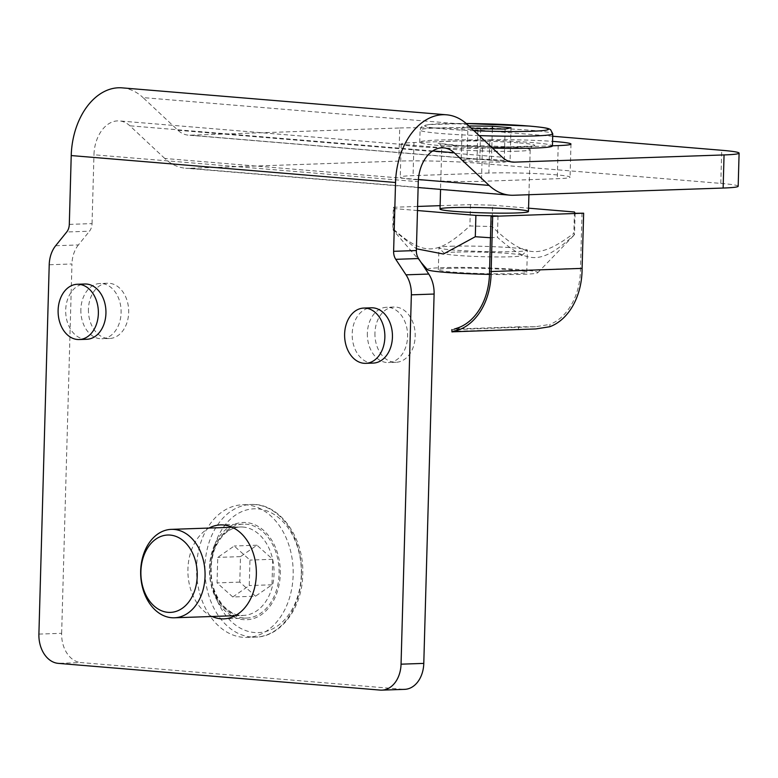 <?xml version="1.0" encoding="UTF-8"?>
<svg xmlns="http://www.w3.org/2000/svg" width="778" height="778" viewBox="0 0 778 778"><rect width="100%" height="100%" fill="white"/><g stroke="black" fill="none" stroke-linecap="round" stroke-linejoin="round"><path stroke-width="0.58" stroke-dasharray="3.89 2.92" d="M418.399 179.543L164.79 158.479A66.363 45.348 94.7 0 0 185.621 168.223A66.363 45.348 94.7 0 0 188.12 168.33A66.363 45.348 94.7 0 0 189.268 168.311L513.587 195.249M738.176 186.243A55.296 3.238 1.6 0 0 720.798 183.394L476.953 163.137A55.296 3.238 1.6 0 0 398.813 161.104L189.268 168.311M488.866 173.037L413.06 175.643A47.011 2.752 1.6 0 0 400.271 177.17A47.011 2.752 1.6 0 0 429.894 180.564A47.011 2.752 1.6 0 0 481.465 181.323L557.272 178.716A47.011 2.752 1.6 0 0 570.06 177.189A47.011 2.752 1.6 0 0 540.438 173.795A47.011 2.752 1.6 0 0 488.866 173.037L489.79 139.923A47.011 2.752 -178.4 0 1 552.555 141.372M164.79 158.479L129.868 125.803A33.182 22.669 94.7 0 0 119.452 120.93A33.182 22.669 94.7 0 0 93.963 154.773L418.282 181.712M398.813 161.104L399.736 127.991L190.192 135.197A33.182 22.669 -85.3 0 1 188.373 135.158A33.182 22.669 -85.3 0 1 177.958 130.286L143.035 97.6L467.354 124.538M552.691 136.247L477.877 130.033L476.953 163.137M399.736 127.991A55.296 3.238 -178.4 0 1 477.877 130.033M552.429 145.807L482.389 148.209A47.011 2.752 -178.4 0 1 430.817 147.45A47.011 2.752 -178.4 0 1 401.195 144.056A47.011 2.752 -178.4 0 1 413.984 142.53L489.79 139.923M69.3 224.385L92.047 223.597A11.057 8.052 88 0 1 89.47 231.212L66.723 231.99M122.204 87.865A66.363 45.348 -85.3 0 1 143.035 97.6M92.047 223.597L93.963 154.773M55.656 245.731L78.393 244.944L89.47 231.212M212.102 616.487A47.011 34.213 88 0 1 187.926 569.039A47.011 34.213 88 0 1 209.058 528.058M86.766 339.286A27.648 20.121 88 0 1 65.712 312.338A27.648 20.121 88 0 1 84.87 284.009M373.265 363.083A27.648 20.121 88 0 1 352.201 336.135A27.648 20.121 88 0 1 371.369 307.806M380.15 690.096L402.897 689.318A27.648 20.121 -92 0 0 404.618 689.357M402.897 689.318L80.99 662.574L58.253 663.362M38.9 634.099L61.647 633.311A27.648 20.121 -92 0 0 80.99 662.574M61.647 633.311L71.955 263.966L49.218 264.753M78.393 244.944A27.648 20.121 -92 0 0 71.955 263.966M374.938 332.994A27.648 20.121 -92 0 0 396.012 362.295A27.648 20.121 -92 0 0 415.17 333.966A27.648 20.121 -92 0 0 394.106 307.028A27.648 20.121 -92 0 0 374.938 332.994M88.439 309.197A27.648 20.121 -92 0 0 109.513 338.498A27.648 20.121 -92 0 0 128.671 310.169A27.648 20.121 -92 0 0 107.607 283.231A27.648 20.121 -92 0 0 88.439 309.197M210.673 568.251A47.011 34.213 -92 0 0 246.49 618.072A47.011 34.213 -92 0 0 279.059 569.914A47.011 34.213 -92 0 0 243.261 524.119A47.011 34.213 -92 0 0 210.673 568.251M367.362 333.256A27.648 20.121 -92 0 0 388.426 362.558A27.648 20.121 -92 0 0 407.584 334.229A27.648 20.121 -92 0 0 386.53 307.291A27.648 20.121 -92 0 0 367.362 333.256M80.863 309.459A27.648 20.121 -92 0 0 101.928 338.761A27.648 20.121 -92 0 0 121.096 310.432A27.648 20.121 -92 0 0 100.031 283.493A27.648 20.121 -92 0 0 80.863 309.459M232.787 596.979L217.052 582.897L217.762 557.408L234.217 546L249.952 560.082L249.242 585.571L232.787 596.979L255.534 596.191L271.979 584.784L272.699 559.294L256.954 545.213L240.509 556.62L239.789 582.109L255.534 596.191M239.789 582.109L217.052 582.897M240.509 556.62L217.762 557.408M256.954 545.213L234.217 546M272.699 559.294L249.952 560.082M271.979 584.784L249.242 585.571M246.723 504.873A66.363 48.294 -92 0 0 242.59 504.776A66.363 48.294 -92 0 0 196.601 572.754A66.363 48.294 -92 0 0 247.151 637.415A66.363 48.294 -92 0 0 293.189 572.268A66.363 48.294 -92 0 0 246.723 504.873M467.043 159.082L461.169 160.375L479.754 161.921L504.212 162.164L510.086 160.871L491.492 159.334L467.043 159.082L467.967 125.968L468.891 125.978M471.05 128.01L462.103 127.261L467.967 125.968M462.103 127.261L461.169 160.375M480.687 128.808L479.754 161.921M505.136 129.06L504.212 162.164M511.01 127.767L510.086 160.871M492.348 128.924L491.492 159.334M454.838 252.101A38.715 2.266 1.6 0 0 444.374 253.492A38.715 2.266 1.6 0 0 482.944 256.701A38.715 2.266 1.6 0 0 521.63 255.651A38.715 2.266 1.6 0 0 498.358 252.782A38.715 2.266 1.6 0 0 454.838 252.101M450.968 246.247A44.239 2.587 -178.4 0 1 499.505 246.966A44.239 2.587 -178.4 0 1 527.387 250.156A44.239 2.587 -178.4 0 1 527.309 250.302A44.239 2.587 -178.4 0 1 515.347 251.595A44.239 2.587 -178.4 0 1 468.025 250.934A44.239 2.587 -178.4 0 1 439.006 247.842A44.239 2.587 -178.4 0 1 438.938 247.686A44.239 2.587 -178.4 0 1 450.968 246.247M492.542 148.121A66.363 3.89 -178.4 0 1 419.75 142.218A66.363 3.89 -178.4 0 1 486.201 140.186A66.363 3.89 -178.4 0 1 552.429 145.924M454.08 329.182L457.892 328.929L457.834 331.136L451.814 331.807M535.731 328.948L457.834 331.136M518.479 329.045L518.537 326.838L535.546 326.741L549.89 324.407L549.822 326.731M582.032 213.075L580.495 268.254A59.439 43.257 88 0 1 549.89 324.407M518.537 326.838L457.892 328.929M580.495 268.254L489.527 271.386M575.107 213.308L574.504 234.645L573.853 233.332C538.998 259.288 525.228 258.15 491.988 226.534L469.893 225.96C437.012 255.845 424.039 256.293 392.783 228.606L393.444 229.928L416.415 248.804M497.998 215.963L497.395 237.3C528.661 264.987 541.634 264.539 574.504 234.645L574.154 234.723M427.336 269.626A55.296 3.238 -178.4 0 1 480.289 267.69A55.296 3.238 -178.4 0 1 537.802 272.436A55.296 3.238 -178.4 0 1 537.744 272.708A55.296 3.238 -178.4 0 1 489.479 274.401M490.461 237.747L497.395 237.3M420.937 262.225L393.153 230.094L394.038 208.582L393.376 207.269L392.783 228.606M440.115 205.664L470.486 204.624L492.591 205.198L491.988 226.534M492.591 205.198L528.554 208.183M574.446 211.995L573.853 233.332M470.486 204.624L469.893 225.96M393.376 207.269L417.591 206.442M450.355 268.322A44.239 2.587 1.6 0 0 438.325 269.762A44.239 2.587 1.6 0 0 482.477 273.584A44.239 2.587 1.6 0 0 526.764 272.232A44.239 2.587 1.6 0 0 498.893 269.042A44.239 2.587 1.6 0 0 450.355 268.322M417.485 210.537L394.038 208.582M510.883 161.834L190.192 135.197M177.958 130.286L502.277 157.224M432.694 150.951L129.868 125.803M720.798 183.394L721.721 150.28M482.389 148.209L481.465 181.323M558.196 145.603L557.272 178.716M413.984 142.53L413.06 175.643M243.076 527.056A44.239 32.199 -92 0 0 240.324 526.988A44.239 32.199 -92 0 0 209.661 572.307A44.239 32.199 -92 0 0 243.358 615.417A44.239 32.199 -92 0 0 274.031 573.872A44.239 32.199 -92 0 0 243.076 527.056M301.31 574.446A61.939 45.075 -92 0 0 235.209 515.308A61.939 45.075 -92 0 0 232.214 622.361A61.939 45.075 -92 0 0 301.31 574.446M255.058 504.582A66.363 48.294 -92 0 0 250.934 504.484A66.363 48.294 -92 0 0 204.945 572.472A66.363 48.294 -92 0 0 255.495 637.133A66.363 48.294 -92 0 0 301.494 574.816A66.363 48.294 -92 0 0 255.058 504.582M280.284 574.038A48.664 35.418 -92 0 0 228.343 527.572A48.664 35.418 -92 0 0 225.99 611.683A48.664 35.418 -92 0 0 280.284 574.038M518.158 151.156A44.239 2.587 -178.4 0 1 469.62 150.436A44.239 2.587 -178.4 0 1 441.739 147.246A44.239 2.587 -178.4 0 1 468.473 145.612A44.239 2.587 -178.4 0 1 516.291 147.441A44.239 2.587 -178.4 0 1 530.188 149.716A44.239 2.587 -178.4 0 1 518.158 151.156M473.948 130.714A61.939 3.627 -178.4 0 1 424.769 126.026A61.939 3.627 -178.4 0 1 466.216 123.517L428.688 124.558L422.532 126.065L421.316 127.047L420.091 130.072A66.363 3.89 -178.4 0 1 460.177 127.621A66.363 3.89 -178.4 0 1 531.919 130.364A66.363 3.89 -178.4 0 1 552.769 133.777M479.16 135.596A66.363 3.89 -178.4 0 1 420.091 130.072L419.75 142.218M519.441 142.919A48.664 2.849 -178.4 0 1 500.079 147.188A48.664 2.849 -178.4 0 1 438.743 142.092A48.664 2.849 -178.4 0 1 519.441 142.919M418.126 187.537L185.621 168.223M512.692 162.096L188.373 135.158M570.984 144.076L570.06 177.189M401.195 144.056L400.271 177.17M443.771 147.869L119.452 120.93M394.106 307.028L386.53 307.291M396.012 362.295L388.426 362.558M107.607 283.231L100.031 283.493M109.513 338.498L101.928 338.761M243.261 524.119L220.514 524.897M246.49 618.072L223.743 618.86M235.209 615.69L243.358 615.417C237.708 616.526 230.93 613.239 223.014 605.566C210.75 589.773 207.852 571.217 214.329 549.929C220.485 535.254 229.15 527.601 240.324 526.988L232.165 527.26M242.59 504.776L250.934 504.484C279.409 502.559 304.529 537.579 302.7 574.679C302.331 607.822 280.907 636.91 255.495 637.133L247.151 637.415M521.63 255.651L527.309 250.302M444.374 253.492L439.006 247.842M528.933 194.724L530.188 149.716C531.141 147.032 531.948 145.817 532.59 146.079L499.991 147.178L462.949 145.924L439.551 143.483L441.739 147.246L440.562 189.394M438.325 269.762L438.938 247.686M526.764 272.232L527.387 250.156M535.546 326.75L451.999 329.619M537.744 272.708L574.397 234.83"/><path stroke-width="1.17" d="M552.691 136.247L721.721 150.28A55.296 3.238 -178.4 0 1 739.1 153.13A55.296 3.238 -178.4 0 1 724.055 154.929L723.132 188.043L513.587 195.249A66.363 45.348 -85.3 0 1 512.449 195.268A66.363 45.348 -85.3 0 1 509.94 195.161A66.363 45.348 -85.3 0 1 489.109 185.417L418.399 179.543M723.132 188.043A55.296 3.238 1.6 0 0 738.176 186.243L739.1 153.13M393.619 251.323A11.057 8.052 -92 0 0 395.759 259.327L418.506 258.539A11.057 8.052 88 0 1 416.366 250.535L393.619 251.323L395.545 182.499A66.363 45.348 94.7 0 1 446.523 114.804A66.363 45.348 94.7 0 1 467.354 124.538L502.277 157.224A33.182 22.669 94.7 0 0 512.692 162.096A33.182 22.669 94.7 0 0 514.511 162.135L510.883 161.834M724.055 154.929L514.511 162.135M552.555 141.372A47.011 2.752 -178.4 0 1 570.984 144.076A47.011 2.752 -178.4 0 1 558.196 145.603L552.429 145.807M401.049 664.179L411.358 294.833L434.105 294.045L423.786 663.391L401.049 664.179A27.648 20.121 88 0 1 381.872 690.135A27.648 20.121 88 0 1 380.15 690.096L58.253 663.362A27.648 20.121 88 0 1 38.9 634.099L49.218 264.753A27.648 20.121 88 0 1 55.656 245.731L66.723 231.99A11.057 8.052 -92 0 0 69.3 224.385L71.226 155.561A66.363 45.348 -85.3 0 1 122.204 87.865L446.523 114.804M489.109 185.417L454.187 152.741A33.182 22.669 94.7 0 0 443.771 147.869A33.182 22.669 94.7 0 0 418.282 181.712L416.366 250.535M418.506 258.539L428.756 274.05L406.009 274.829L395.759 259.327M406.009 274.829A27.648 20.121 88 0 1 411.358 294.833M209.058 528.058A47.011 34.213 88 0 1 220.514 524.897A47.011 34.213 88 0 1 256.322 570.702A47.011 34.213 88 0 1 223.743 618.86A47.011 34.213 88 0 1 212.102 616.487M77.285 284.271L84.87 284.009A27.648 20.121 88 0 1 105.934 313.32A27.648 20.121 88 0 1 86.766 339.286L79.191 339.539A27.648 20.121 -92 0 0 98.359 313.583A27.648 20.121 -92 0 0 77.285 284.271A27.648 20.121 -92 0 0 58.126 312.6A27.648 20.121 -92 0 0 79.191 339.539M363.783 308.069L371.369 307.806A27.648 20.121 88 0 1 392.433 337.117A27.648 20.121 88 0 1 373.265 363.083L365.689 363.336A27.648 20.121 -92 0 0 384.857 337.38A27.648 20.121 -92 0 0 363.783 308.069A27.648 20.121 -92 0 0 344.625 336.397A27.648 20.121 -92 0 0 365.689 363.336M434.105 294.045A27.648 20.121 -92 0 0 428.756 274.05M381.872 690.135L404.618 689.357A27.648 20.121 -92 0 0 423.786 663.391M167.99 612.335A38.715 28.173 88 0 1 145.214 552.361A38.715 28.173 88 0 1 193.994 556.416A38.715 28.173 88 0 1 167.99 612.335M171.617 617.722A44.239 32.199 -92 0 0 174.379 617.79A44.239 32.199 -92 0 0 205.071 574.359A44.239 32.199 -92 0 0 174.087 529.429A44.239 32.199 -92 0 0 171.335 529.361A44.239 32.199 -92 0 0 140.643 572.793A44.239 32.199 -92 0 0 171.617 617.722M468.891 125.978L492.425 126.221L511.01 127.767L505.136 129.06L480.687 128.808L471.05 128.01M492.425 126.221L492.348 128.924M479.16 135.596A66.363 3.89 -178.4 0 0 534.719 135.936A66.363 3.89 -178.4 0 0 552.769 133.777L552.429 145.924A66.363 3.89 -178.4 0 1 534.379 148.083A66.363 3.89 -178.4 0 1 492.542 148.121M457.834 331.136C449.587 332.459 449.927 332.041 458.855 329.862L458.913 327.528L454.08 329.182M451.872 329.6L451.96 331.827L535.731 328.948L549.822 326.731A61.647 44.871 -92 0 0 582.1 268.391L491.132 271.522A61.647 44.871 88 0 1 458.855 329.862M458.913 327.528A59.439 43.257 -92 0 0 489.527 271.386L491.064 216.196L492.678 216.333L491.132 271.522M582.1 268.391L583.646 213.201L575.107 213.308L574.446 211.995L528.554 208.183M583.646 213.201L492.678 216.333M491.064 216.196L497.998 215.963L475.893 215.389L475.3 236.726L490.461 237.747M489.479 274.401A55.296 3.238 -178.4 0 1 427.336 269.626L420.937 262.225M416.415 248.804L443.411 254.017L475.3 236.726M417.591 206.442L440.115 205.664M452.047 207.619A44.239 2.587 -178.4 0 1 500.585 208.339A44.239 2.587 -178.4 0 1 528.466 211.528A44.239 2.587 -178.4 0 1 484.169 212.88A44.239 2.587 -178.4 0 1 440.017 209.058A44.239 2.587 -178.4 0 1 452.047 207.619M475.893 215.389L417.485 210.537M454.187 152.741L432.694 150.951M395.545 182.499L71.226 155.561M552.769 133.777L550.552 129.644C548.821 129.012 550.795 127.991 529.244 126.055L466.207 123.508A61.939 3.627 -178.4 0 1 529.001 126.055A61.939 3.627 -178.4 0 1 541.459 130.723A61.939 3.627 -178.4 0 1 473.948 130.714M509.94 195.161L418.126 187.537M232.165 527.26L171.335 529.361M235.209 615.69L174.379 617.79M440.562 189.394L440.017 209.058M528.933 194.724L528.466 211.528"/></g></svg>
